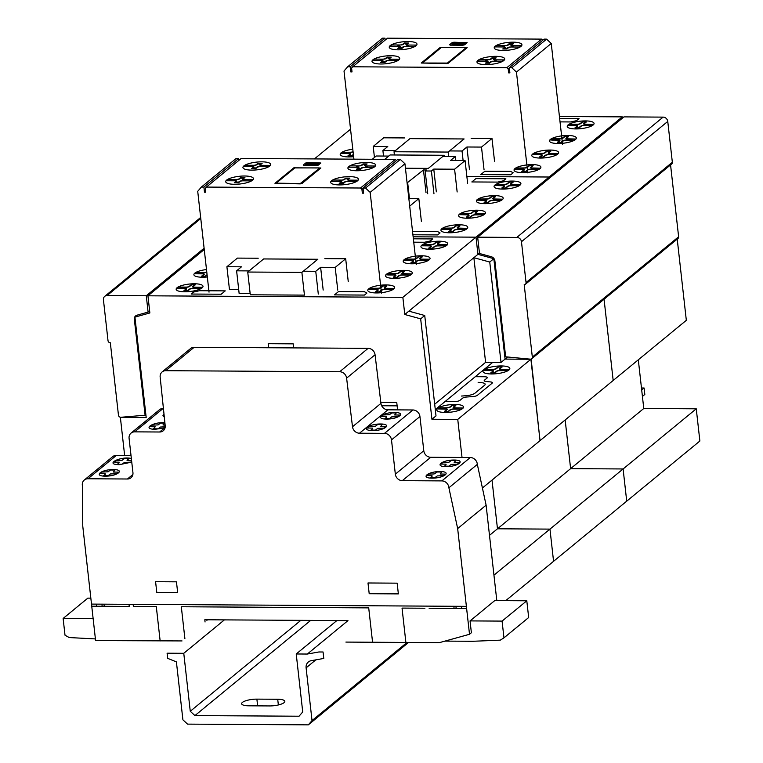 <?xml version="1.0" encoding="UTF-8"?>
<svg xmlns="http://www.w3.org/2000/svg" width="763" height="763" viewBox="0 0 763 763"><rect width="100%" height="100%" fill="white"/><g stroke="black" fill="none" stroke-linecap="round" stroke-linejoin="round"><path stroke-width="1.14" d="M269.587 705.937L248.757 705.813A11.245 3.119 173.6 0 1 241.652 703.724A11.245 3.119 173.6 0 1 256.883 699.127L277.713 699.251A11.245 3.119 173.6 0 1 284.818 701.34A11.245 3.119 173.6 0 1 269.587 705.937M312.029 720.587L308.338 724.85L187.545 724.125L182.901 719.805L176.406 661.883L167.679 658.355L167.097 653.204L183.769 653.3L190.264 711.269L194.908 715.589L299.048 716.219L302.73 711.946L296.225 653.977L307.327 654.044L318.896 651.974L323.064 651.993L323.779 658.44L311.161 660.701A7.649 6.753 -129.4 0 0 308.338 661.998A7.649 6.753 -129.4 0 0 306.106 667.854L312.029 720.587L407.041 642.456M642.417 396.426L644.821 394.452L644.096 388.005L641.473 387.995M641.693 389.988L644.096 388.005M307.327 654.044L347.966 620.634L204.808 619.766L205.056 621.988M296.225 653.977L336.864 620.567M194.908 715.589L310.665 620.405M190.264 711.269L300.832 620.348M183.769 653.3L224.398 619.88M308.338 724.85L408.529 642.465M477.667 237.179L623.962 116.882L663.114 117.12A4.492 3.977 50.6 0 1 667.759 121.431L672.346 162.271A2.203 1.946 50.6 0 1 671.707 163.969L525.402 284.265A2.203 1.946 -129.4 0 0 526.05 282.568L521.463 241.728A4.492 3.977 -129.4 0 0 516.818 237.417L477.667 237.179L479.498 253.497L491.343 256.74A4.492 3.968 50.6 0 1 494.891 260.898L505.65 356.807L530.342 359.154A2.203 1.946 -129.4 0 0 532.326 357.074L524.2 284.666A2.203 1.946 -129.4 0 0 525.402 284.265M670.563 164.903L678.622 236.778A2.203 1.946 50.6 0 1 677.983 238.466L531.687 358.763M146.277 295.767L148.098 312.086L136.968 315.195A4.492 3.968 -129.4 0 0 135.652 315.872A4.492 3.968 -129.4 0 0 134.345 319.315L145.104 415.225L120.907 417.275A2.203 1.946 50.6 0 1 118.456 415.167L110.33 342.759A2.203 1.946 50.6 0 1 108.012 340.641L103.434 299.802A4.492 3.977 50.6 0 1 104.741 296.349A4.492 3.977 50.6 0 1 107.116 295.529L146.277 295.767L204.102 248.213M145.104 415.225L145.867 414.595M148.098 312.086L149.624 310.837M95.413 638.927L69.195 637.553L65.008 635.197L63.129 618.45L87.84 598.135L90.835 598.154M63.129 618.45L93.134 618.631M206.926 620.453L206.849 619.775M182.023 640.93L95.594 640.577L82.738 525.926L82.366 485.564A6.838 6.037 50.6 0 1 84.312 480.013A6.838 6.037 50.6 0 1 87.974 478.763L127.431 479.002A6.705 5.932 -129.4 0 0 130.988 477.781A6.705 5.932 -129.4 0 0 132.943 472.659L129.081 438.286A6.8 6.009 50.6 0 1 131.064 433.098A6.8 6.009 50.6 0 1 134.669 431.858L159.648 432.001A6.733 5.951 -129.4 0 0 163.225 430.78A6.733 5.951 -129.4 0 0 165.199 425.678L160.154 377.027A6.781 5.99 50.6 0 1 162.137 371.924A6.781 5.99 50.6 0 1 165.724 370.694L339.678 371.743A6.724 5.942 50.6 0 1 346.612 378.152L352.496 426.755A6.781 5.99 -129.4 0 0 359.478 433.212L384.495 433.365A6.8 6.009 50.6 0 1 391.495 439.908L395.339 474.157A6.753 5.97 -129.4 0 0 402.311 480.661L441.863 480.9A6.8 6.009 50.6 0 1 448.892 487.767L457.657 528.559L469.512 634.282L471.381 632.746L470.056 620.91L494.767 600.586L526.794 600.786L528.673 617.525L503.961 637.849L500.309 640.147L472.802 641.282L444.877 641.111M469.512 634.282L439.374 642.646L345.906 642.084M496.808 600.605L486.107 505.163L477.333 464.371A6.8 6.009 -129.4 0 0 470.304 457.514L430.752 457.275A6.753 5.97 50.6 0 1 423.789 450.761L419.946 416.522A6.8 6.009 -129.4 0 0 412.945 409.969L387.928 409.817A6.781 5.99 50.6 0 1 380.937 403.369L375.062 354.757A6.724 5.942 -129.4 0 0 368.128 348.348L194.164 347.299A6.781 5.99 -129.4 0 0 190.588 348.538L162.137 371.924M457.657 528.559L486.107 505.163M448.892 487.767L477.333 464.371M163.416 408.463L163.12 408.463A6.8 6.009 -129.4 0 0 159.515 409.702L131.064 433.098M131.007 455.463L116.424 455.377A6.838 6.037 -129.4 0 0 112.752 456.617L84.312 480.013M470.056 620.91L502.083 621.101L526.794 600.786M502.083 621.101L503.961 637.849M395.301 159.41L241.184 158.475L206.401 187.078L360.517 188.013L395.301 159.41L396.483 160.507M209.033 292.153L197.722 191.322L201.403 187.049L203.902 187.069L204.484 192.219L205.724 192.228L205.295 188.366L206.401 187.078M204.484 192.219L205.619 191.284M238.905 160.354L238.695 158.466L236.187 158.446L201.403 187.049M203.902 187.069L238.695 158.466M416.255 264.589L404.943 163.759L400.308 159.438L397.8 159.419L363.016 188.032L365.515 188.041L400.308 159.438M365.515 188.041L370.16 192.362L404.943 163.759M370.16 192.362L381.471 293.192M360.517 188.013L361.92 189.31L362.349 193.173L363.598 193.182L363.016 188.032M362.349 193.173L363.484 192.238M361.92 189.31L363.054 188.375M258.218 258.228L237.388 258.104L226.907 266.726L241.48 266.812L236.606 270.827L249.1 270.903L263.645 258.934L317.799 259.267L303.254 271.227L315.748 271.304L320.622 267.288L335.205 267.384L345.687 258.762L324.857 258.638M318.295 294.06L315.748 271.304M323.178 290.054L320.622 267.288M337.751 290.14L335.205 267.384M348.243 281.518L345.687 258.762M238.705 289.539L229.453 289.482L226.907 266.726M250.159 293.65L239.153 293.583L236.606 270.827M263.645 258.953L317.818 259.267L301.881 272.362L247.737 272.038L263.664 258.934M301.881 272.362L304.437 295.119L250.293 294.795L247.737 272.038M124.636 455.425L120.373 417.371L146.191 417.523L134.927 317.122L149.863 312.954L147.936 295.806L402.854 297.322L404.781 314.499L420.671 318.848L431.934 419.249L457.752 419.402L462.025 457.466M137.435 315.062L134.927 317.122M431.934 419.249L435.997 415.911L424.733 315.5L408.844 311.151L473.861 257.684L489.751 262.033L501.014 362.444L485.602 362.349L473.861 257.684M434.681 404.218L485.602 362.349M507.633 356.998L505.077 359.096L493.823 258.695L505.077 359.096L530.905 359.259L505.077 359.096L501.014 362.444M493.966 258.571L489.751 262.033M424.733 315.5L420.671 318.848M479.45 253.097L477.934 254.346L493.823 258.695L477.934 254.346L404.781 314.499M531.134 359.068L540.032 440.623L482.416 487.996M505.726 600.653L699.871 441.014L696.257 408.815L643.772 408.491L570.619 468.644L565.164 419.955L570.619 468.644L623.104 468.959L626.719 501.167L623.104 468.959L570.619 468.644L497.476 528.797L492.011 480.108L497.476 528.797L549.961 529.112L553.566 561.32L549.961 529.112L497.476 528.797L489.493 535.359M696.257 408.815L493.957 575.159M204.246 249.501L147.936 295.806M622.446 118.131L622.303 116.873L549.15 177.016L466.87 176.53L549.15 177.016L549.293 178.284L549.15 177.016L476.007 237.169L413.136 236.797L476.007 237.169L477.934 254.346L476.007 237.169L402.854 297.322M677.22 239.096L686.328 320.326L613.175 380.47L604.067 299.239L613.175 380.47L540.032 440.623L530.905 359.259L457.752 419.402M409.702 206.124L418.83 198.609L408.854 198.552M421.386 221.365L418.83 198.609M372.268 159.267L376.235 156.005L388.729 156.081L384.762 159.343L390.112 154.946L444.266 155.27L428.339 168.375L405.449 168.232L428.339 168.375L442.883 156.405L455.377 156.482L450.504 160.497L465.077 160.583L454.595 169.205L433.766 169.081L431.41 171.017L425.163 170.979L426.383 169.977L423.465 169.958L407.099 182.92M455.826 160.526L455.377 156.482M467.633 183.339L465.077 160.583M457.151 191.961L454.595 169.205M436.322 191.837L433.766 169.081M433.966 193.773L431.41 171.017M427.719 193.735L425.163 170.979M426.021 192.715L423.465 169.958M409.454 198.552L407.7 182.92M444.39 156.415L444.266 155.27M404.514 137.931L383.684 137.807L373.202 146.429L387.776 146.515L382.902 150.53L395.396 150.597L409.941 138.637L464.095 138.961L449.55 150.931L462.044 151.007L466.918 146.992L481.501 147.078L491.982 138.465L471.152 138.332M463.112 160.573L462.044 151.007M469.474 169.748L466.918 146.992M484.057 169.844L481.501 147.078M494.538 161.222L491.982 138.465M374.442 157.483L373.202 146.429M383.522 156.053L382.902 150.53M448.186 152.066L394.032 151.742L409.96 138.637L464.114 138.961L448.186 152.066L448.673 156.444M394.395 154.975L394.032 151.742M643.772 408.491L638.307 359.812M350.541 129.205L314.404 158.923M622.303 116.873L559.441 116.501M541.606 39.113L387.48 38.179L352.697 66.782L506.813 67.716L541.606 39.113L542.779 40.21M353.908 159.162L344.018 71.026L347.699 66.753L350.198 66.772L350.78 71.922L352.02 71.932L351.59 68.069L352.697 66.782M350.78 71.922L351.915 70.988M385.201 40.057L384.991 38.169L382.482 38.15L347.699 66.753M350.198 66.772L384.991 38.169M562.55 144.293L551.248 43.462L546.604 39.142L544.095 39.123L509.312 67.726L511.811 67.745L546.604 39.142M511.811 67.745L516.456 72.065L551.248 43.462M516.456 72.065L527.767 172.896M506.813 67.716L508.215 69.013L508.644 72.876L509.894 72.886L509.312 67.726M508.644 72.876L509.789 71.941M508.215 69.013L509.35 68.079M165.151 425.239L162.996 424.924L164.932 423.15L160.497 423.122L158.113 424.896L151.961 425.163L150.101 426.689L155.185 426.803L153.582 428.806L158.017 428.835L160.402 427.051L165.218 426.784M372.525 428.777L370.904 430.113L375.339 430.141L377.723 428.367L383.884 428.1L385.744 426.574L380.651 426.46L382.253 424.457L377.819 424.428L375.434 426.212L369.282 426.469L367.413 428.005L372.506 428.119L372.525 428.777M386.526 417.275L384.895 418.61L389.33 418.639L391.715 416.856L397.876 416.598L399.736 415.062L394.652 414.948L396.245 412.955L391.81 412.926L389.426 414.7L383.274 414.967L381.414 416.493L386.498 416.608L386.526 417.275M386.555 419.078C398.648 419.183 406.755 412.516 394.585 412.478C382.501 412.373 374.385 419.04 386.555 419.078M372.563 430.59C384.657 430.694 392.764 424.028 380.594 423.99C368.5 423.885 360.394 430.551 372.563 430.59M164.007 414.175L162.891 415.787L164.303 417.075M164.894 422.74C152.915 421.72 141.708 429.321 155.242 429.273L165.056 427.833M105.237 474.367L103.615 475.702L108.05 475.721L110.435 473.947L116.596 473.68L118.456 472.154L113.363 472.039L114.965 470.037L110.53 470.008L108.146 471.792L101.994 472.049L100.125 473.585L105.218 473.699L105.237 474.367M131.589 460.642L127.02 460.308L128.957 458.534L124.531 458.506L122.137 460.28L115.986 460.547L114.126 462.073L119.209 462.197L117.616 464.19L122.042 464.219L124.436 462.445L130.587 462.178L131.665 461.291M432.049 476.341L430.427 477.667L434.862 477.695L437.247 475.921L443.398 475.654L445.268 474.128L440.175 474.014L441.777 472.011L437.342 471.982L434.09 473.976L428.796 474.023L426.937 475.559L432.03 475.673L432.049 476.341M446.04 464.829L444.419 466.164L448.854 466.193L451.238 464.409L457.399 464.152L459.259 462.616L454.166 462.502L455.769 460.509L451.334 460.48L448.949 462.254L442.798 462.521L440.928 464.047L446.021 464.162L446.04 464.829M446.078 466.632C458.172 466.737 466.279 460.07 454.109 460.032C442.015 459.927 433.909 466.594 446.078 466.632M432.087 478.143C444.171 478.248 452.278 471.582 440.108 471.544C428.024 471.439 419.917 478.105 432.087 478.143M131.35 458.487C120.764 455.854 103.711 464.572 119.276 464.657L131.761 462.13M105.275 476.169C117.368 476.274 125.475 469.607 113.305 469.569C101.212 469.464 93.105 476.131 105.275 476.169M454.09 608.397L453.851 606.28M455.921 606.289L456.16 608.416M461.815 608.445L461.481 606.327M398.362 593.891L397.161 583.161L367.995 582.98L369.197 593.719L398.362 593.891M405.887 642.446L402.034 608.092L424.924 608.225M184.884 638.574L181.317 606.757L368.71 607.882L372.563 642.246M429.111 608.254L466.622 608.473M156.787 592.431L177.665 592.555L176.463 581.826L155.585 581.702L156.787 592.431M133.153 604.344L133.391 606.471L156.301 606.604L160.154 640.958M91.741 606.213L129.252 606.442L129.014 604.315M96.367 604.124L96.558 606.242M91.503 604.096L466.346 606.356M102.166 606.28L101.927 604.153M103.997 604.162L104.235 606.289M257.989 163.292L262.157 163.32L260.488 164.684A2.279 0.629 -6.4 0 0 261.633 165.333L260.002 166.668A2.279 0.629 -6.4 0 0 257.322 167.297L255.653 168.661L251.485 168.642L253.154 167.269A2.279 0.629 -6.4 0 0 252.019 166.62L253.64 165.285A2.279 0.629 -6.4 0 0 256.32 164.665L257.989 163.292L257.055 164.665A2.26 0.629 -6.4 0 1 254.27 165.294L245.352 165.237L243.731 166.572L252.639 166.63A2.26 0.629 -6.4 0 1 253.879 167.278L253.087 167.927L255.796 167.946L256.587 167.288A2.26 0.629 -6.4 0 1 259.382 166.668L268.29 166.725L269.921 165.38L261.003 165.333A2.26 0.629 -6.4 0 1 259.763 164.684L260.555 164.026L257.846 164.016M262.157 163.32L260.555 164.026M251.485 168.642L253.087 167.927M251.008 166.62L252.639 165.275M262.634 165.342L261.013 166.677M255.653 168.661L255.796 167.946M240.755 177.464L244.923 177.483L243.263 178.857A2.279 0.629 -6.4 0 0 244.398 179.505L242.777 180.841A2.279 0.629 -6.4 0 0 240.087 181.46L238.428 182.834L234.26 182.805L235.92 181.441A2.279 0.629 -6.4 0 0 234.785 180.793L236.406 179.458A2.279 0.629 -6.4 0 0 239.096 178.828L240.755 177.464L239.82 178.838A2.26 0.629 -6.4 0 1 237.035 179.458L228.118 179.4L226.497 180.745L235.414 180.793A2.26 0.629 -6.4 0 1 236.654 181.441L235.853 182.099L238.561 182.109L239.363 181.46A2.26 0.629 -6.4 0 1 242.148 180.831L251.065 180.888L252.687 179.553L243.778 179.496A2.26 0.629 -6.4 0 1 242.529 178.847L243.33 178.199L240.622 178.18M244.923 177.483L243.33 178.199M234.26 182.805L235.853 182.099M233.783 180.783L235.405 179.448M245.4 179.505L243.778 180.841M238.428 182.834L238.561 182.109M345.725 178.094L349.893 178.122L348.224 179.486A2.279 0.629 -6.4 0 0 349.368 180.135L347.737 181.47A2.279 0.629 -6.4 0 0 345.057 182.099L343.388 183.463L339.22 183.444L340.889 182.071A2.279 0.629 -6.4 0 0 339.754 181.422L341.376 180.087A2.279 0.629 -6.4 0 0 344.056 179.467L345.725 178.094L344.79 179.467A2.26 0.629 -6.4 0 1 342.005 180.087L333.088 180.039L331.466 181.375L340.374 181.432A2.26 0.629 -6.4 0 1 341.614 182.08L340.823 182.729L343.531 182.748L344.323 182.09M349.893 178.122L347.499 179.486A2.26 0.629 -6.4 0 0 348.739 180.135L357.656 180.182L356.025 181.527L347.117 181.47A2.26 0.629 -6.4 0 0 344.332 182.09M348.29 178.828L345.582 178.819M339.22 183.444L340.823 182.729M338.743 181.422L340.374 180.078M350.37 180.144L348.748 181.48M343.388 183.463L343.531 182.748M362.959 163.931L367.127 163.95L365.458 165.323A2.279 0.629 -6.4 0 0 366.593 165.972L364.972 167.307A2.279 0.629 -6.4 0 0 362.291 167.927L360.622 169.3L356.455 169.272L358.124 167.908A2.279 0.629 -6.4 0 0 356.979 167.259L358.61 165.924A2.279 0.629 -6.4 0 0 361.29 165.294L362.959 163.931L362.024 165.304A2.26 0.629 -6.4 0 1 359.23 165.924L350.322 165.867L348.691 167.202L357.609 167.259A2.26 0.629 -6.4 0 1 358.848 167.908L358.057 168.566L360.765 168.575L361.557 167.927A2.26 0.629 -6.4 0 1 364.342 167.297L373.26 167.355L374.881 166.019L365.973 165.962A2.26 0.629 -6.4 0 1 364.733 165.313L365.525 164.665L362.816 164.646M319.163 167.908L319.621 168.165L300.269 183.54L276.216 183.158L294.804 167.917L319.153 167.908M300.298 183.883L274.957 183.32L293.822 167.822L320.889 167.984L302.034 183.482L300.298 183.883M306.526 163.587L318.591 163.654L317.246 163.044L309.33 162.996L306.526 163.587M305.553 164.388L317.608 164.465L306.888 164.999L305.553 164.388M305.62 164.322L306.43 163.654M307.613 162.519L320.87 162.996L318.266 165.142L316.531 165.533L304.036 165.457L303.264 165.046L305.868 162.91L307.613 162.519M318.514 163.73L317.704 164.398M367.127 163.95L365.525 164.665M356.455 169.272L358.057 168.566M355.978 167.25L357.599 165.914M367.604 165.972L365.973 167.307M360.622 169.3L360.765 168.575M356.75 170.759A13.944 3.863 -6.4 0 0 375.491 164.608A13.944 3.863 -6.4 0 0 353.126 164.474A13.944 3.863 -6.4 0 0 356.75 170.759M339.516 184.923A13.944 3.863 -6.4 0 0 358.257 178.78A13.944 3.863 -6.4 0 0 335.892 178.637A13.944 3.863 -6.4 0 0 339.516 184.923M251.78 170.12A13.944 3.863 -6.4 0 0 270.522 163.978A13.944 3.863 -6.4 0 0 248.156 163.835A13.944 3.863 -6.4 0 0 251.78 170.12M234.556 184.293A13.944 3.863 -6.4 0 0 253.297 178.141A13.944 3.863 -6.4 0 0 230.931 178.008A13.944 3.863 -6.4 0 0 234.556 184.293M293.641 347.899L293.192 343.855L268.195 343.703L268.652 347.747M397.58 409.874L396.741 402.406L380.813 402.311M397.132 405.849L381.672 405.754M492.688 362.387L435.291 409.588M461.396 396.054L465.621 395.749A8.994 2.499 -6.4 0 0 474.929 393.203L484.572 385.277A8.994 2.499 -6.4 0 0 481.539 382.664L478.115 382.311M507.748 370.57L499.784 370.646A2.241 0.62 -6.4 0 0 496.885 371.304L494.939 372.907L490.771 372.878L492.726 371.276A2.241 0.62 -6.4 0 0 491.458 370.599L483.971 370.522L490.771 370.465L492.087 369.387L485.115 369.34L493.079 369.263A2.241 0.62 -6.4 0 0 495.979 368.605L497.924 367.003L502.092 367.022L500.137 368.634A2.241 0.62 -6.4 0 0 501.405 369.311L509.055 369.483L502.083 369.445L500.776 370.522L507.748 370.57L509.055 369.483M500.833 370.475L499.994 370.475A2.842 0.792 -6.4 0 0 496.341 371.304L494.395 372.907M501.539 367.022L499.593 368.624A2.842 0.792 -6.4 0 0 501.196 369.483L502.035 369.492M491.324 372.888L493.27 371.285A2.842 0.792 -6.4 0 0 491.668 370.417L490.828 370.417M492.03 369.435L492.869 369.435A2.842 0.792 -6.4 0 0 496.522 368.605L498.468 367.003M491.553 373.965A13.496 3.739 -6.4 0 0 509.694 368.014A13.496 3.739 -6.4 0 0 488.043 367.88A13.496 3.739 -6.4 0 0 491.553 373.965M485.115 369.34L483.809 370.417M438.849 407.843L437.533 408.92L444.505 408.958L445.821 407.881L438.849 407.843L446.813 407.757A2.241 0.62 -6.4 0 0 449.703 407.099L451.658 405.496L455.826 405.525L453.871 407.127A2.241 0.62 -6.4 0 0 455.139 407.814L462.788 407.986L455.816 407.947L454.5 409.025L461.071 409.159L453.518 409.149A2.241 0.62 -6.4 0 0 450.618 409.807M454.557 408.978L453.727 408.968A2.842 0.792 -6.4 0 0 450.075 409.798L448.119 411.4M455.273 405.525L453.327 407.127A2.842 0.792 -6.4 0 0 454.929 407.986L455.759 407.995M450.618 409.798L448.673 411.41L444.505 411.381L446.45 409.779A2.241 0.62 -6.4 0 0 445.182 409.092L437.533 408.92M445.048 411.381L447.004 409.779A2.842 0.792 -6.4 0 0 445.401 408.92L444.562 408.92M445.764 407.928L446.593 407.938A2.842 0.792 -6.4 0 0 450.256 407.108L452.201 405.506M445.287 412.459A13.496 3.739 -6.4 0 0 463.418 406.517A13.496 3.739 -6.4 0 0 441.777 406.383A13.496 3.739 -6.4 0 0 445.287 412.459M461.472 409.063L462.788 407.986M445.058 401.557L454.223 401.615A4.502 1.249 -6.4 0 0 460.013 400.298L462.502 398.248A4.502 1.249 -6.4 0 1 467.166 396.979L472.764 396.569A4.483 1.24 -6.4 0 0 477.419 395.301L492.078 383.245A4.483 1.24 -6.4 0 0 490.561 381.939L486.021 381.471A4.502 1.249 -6.4 0 1 484.505 380.155L486.994 378.114A4.502 1.249 -6.4 0 0 484.457 376.75L475.292 376.693M366.908 293.068L364.476 295.071L334.48 294.89L338.543 291.552L364.371 291.704L366.908 293.068M199.429 290.722L225.247 290.875L221.184 294.222L191.198 294.041L193.63 292.038L199.429 290.722M413.365 238.819L432.745 238.933L430.303 240.936L424.514 242.252L413.746 242.186M203.597 274.537A2.241 0.62 -6.4 0 0 202.329 273.86L194.851 273.783L201.651 273.726L202.968 272.649L195.996 272.601L203.959 272.525A2.241 0.62 -6.4 0 0 206.763 271.933M202.195 276.149L204.15 274.546A2.842 0.792 -6.4 0 0 202.548 273.688L201.709 273.679M202.91 272.696L203.75 272.696A2.842 0.792 -6.4 0 0 206.792 272.2M206.496 269.549A13.496 3.739 -6.4 0 0 194.06 274.003A13.496 3.739 -6.4 0 0 202.433 277.227A13.496 3.739 -6.4 0 0 207.326 276.979M207.116 275.1L205.819 276.168L201.651 276.149L203.607 274.537M205.266 276.168L207.069 274.68M195.996 272.601L194.679 273.688M200.907 288.395L192.944 288.481A2.241 0.62 -6.4 0 0 190.054 289.139L188.099 290.741L183.931 290.713L185.886 289.11A2.241 0.62 -6.4 0 0 184.617 288.433L176.968 288.252L183.94 288.3L185.247 287.212L178.685 287.079L186.239 287.088A2.241 0.62 -6.4 0 0 189.138 286.44L191.084 284.837L195.252 284.857L193.306 286.459A2.241 0.62 -6.4 0 0 194.565 287.146L202.214 287.317L195.242 287.279L193.936 288.357L200.907 288.395L202.214 287.317M193.993 288.309L193.153 288.3A2.842 0.792 -6.4 0 0 189.501 289.129L187.555 290.732M194.708 284.857L192.753 286.459A2.842 0.792 -6.4 0 0 194.355 287.317L195.194 287.327M184.484 290.722L186.43 289.11A2.842 0.792 -6.4 0 0 184.827 288.252L183.997 288.252M185.19 287.26L186.029 287.269A2.842 0.792 -6.4 0 0 189.682 286.44L191.637 284.837M184.713 291.8A13.496 3.739 -6.4 0 0 202.853 285.848A13.496 3.739 -6.4 0 0 181.213 285.715A13.496 3.739 -6.4 0 0 184.713 291.8M178.275 287.174L176.968 288.252M392.506 289.539L384.542 289.616A2.241 0.62 -6.4 0 0 381.653 290.274L379.697 291.876L375.539 291.857L377.485 290.245A2.241 0.62 -6.4 0 0 376.216 289.568L368.739 289.492L375.539 289.435L376.855 288.357L369.883 288.319L377.847 288.233A2.241 0.62 -6.4 0 0 380.737 287.575L382.683 285.972L386.851 286.001L384.905 287.603A2.241 0.62 -6.4 0 0 386.173 288.28L393.822 288.452L386.851 288.414L385.534 289.492L392.506 289.539L393.822 288.452M385.592 289.444L384.762 289.444A2.842 0.792 -6.4 0 0 381.099 290.274L379.154 291.876M386.307 285.991L384.352 287.594A2.842 0.792 -6.4 0 0 385.954 288.462L386.793 288.462M376.083 291.857L378.038 290.255A2.842 0.792 -6.4 0 0 376.436 289.396L375.596 289.387M376.798 288.404L377.628 288.404A2.842 0.792 -6.4 0 0 381.29 287.575L383.236 285.972M376.321 292.935A13.496 3.739 -6.4 0 0 394.452 286.983A13.496 3.739 -6.4 0 0 372.811 286.859A13.496 3.739 -6.4 0 0 376.321 292.935M369.883 288.319L368.567 289.396M389.33 273.621L395.558 273.659A2.241 0.62 -6.4 0 0 398.458 273.001L400.403 271.399L404.571 271.428L402.626 273.03A2.241 0.62 -6.4 0 0 403.894 273.707L411.543 273.888L404.562 273.841L403.255 274.928L409.817 275.061L402.263 275.052A2.241 0.62 -6.4 0 0 399.373 275.701L397.418 277.312L393.25 277.284L395.205 275.681A2.241 0.62 -6.4 0 0 393.937 274.995L387.709 274.957M403.312 274.88L402.483 274.871A2.842 0.792 -6.4 0 0 398.82 275.701L396.874 277.303M404.028 271.428L402.072 273.03A2.842 0.792 -6.4 0 0 403.675 273.888L404.514 273.888M393.803 277.284L395.749 275.681A2.842 0.792 -6.4 0 0 394.147 274.823L393.317 274.814M394.509 273.831L395.348 273.841A2.842 0.792 -6.4 0 0 399.001 273.011L400.956 271.409M394.032 278.361A13.496 3.739 -6.4 0 0 412.173 272.41A13.496 3.739 -6.4 0 0 390.532 272.286A13.496 3.739 -6.4 0 0 394.032 278.361M386.288 274.823L393.26 274.861L394.566 273.783L387.594 273.745M410.227 274.966L411.543 273.888M445.668 245.829L437.704 245.905A2.241 0.62 -6.4 0 0 434.805 246.563L432.859 248.166L428.692 248.147L430.637 246.544A2.241 0.62 -6.4 0 0 429.369 245.858L421.891 245.781L428.692 245.724L430.008 244.646L423.036 244.608L431 244.522A2.241 0.62 -6.4 0 0 433.889 243.864L435.845 242.262L440.013 242.291L438.057 243.893A2.241 0.62 -6.4 0 0 439.326 244.57L446.975 244.751L440.003 244.704L438.687 245.781L445.668 245.829L446.975 244.751M438.754 245.743L437.914 245.734A2.842 0.792 -6.4 0 0 434.261 246.563L432.306 248.166M439.459 242.281L437.514 243.893A2.842 0.792 -6.4 0 0 439.116 244.751L439.946 244.751M429.235 248.147L431.19 246.544A2.842 0.792 -6.4 0 0 429.588 245.686L428.749 245.676M429.95 244.694L430.78 244.694A2.842 0.792 -6.4 0 0 434.443 243.874L436.388 242.262M429.474 249.224A13.496 3.739 -6.4 0 0 447.614 243.273A13.496 3.739 -6.4 0 0 425.964 243.149A13.496 3.739 -6.4 0 0 429.474 249.224M423.036 244.608L421.72 245.686M407.051 259.058L413.279 259.096A2.241 0.62 -6.4 0 0 416.169 258.438L418.124 256.835L422.292 256.854L420.337 258.457A2.241 0.62 -6.4 0 0 421.605 259.143L429.083 259.22L422.282 259.277L420.976 260.355L427.948 260.393L419.984 260.479A2.241 0.62 -6.4 0 0 417.084 261.137L415.139 262.739L410.971 262.71L412.926 261.108A2.241 0.62 -6.4 0 0 411.658 260.431L405.42 260.393M421.033 260.307L420.194 260.307A2.842 0.792 -6.4 0 0 416.541 261.137L414.586 262.739M421.739 256.854L419.793 258.457A2.842 0.792 -6.4 0 0 421.395 259.315L422.225 259.325M411.515 262.72L413.47 261.118A2.842 0.792 -6.4 0 0 411.867 260.25L411.028 260.25M412.23 259.267L413.069 259.267A2.842 0.792 -6.4 0 0 416.722 258.438L418.668 256.835M411.753 263.798A13.496 3.739 -6.4 0 0 429.893 257.846A13.496 3.739 -6.4 0 0 408.243 257.713A13.496 3.739 -6.4 0 0 411.753 263.798M404.009 260.259L410.971 260.297L412.287 259.22L405.315 259.172M427.948 260.393L429.254 259.315M412.535 231.408L437.523 231.551L440.06 232.915L437.619 234.918L412.917 234.775M505.888 178.78L503.456 180.783L497.667 182.099L471.839 181.947L475.902 178.609L505.888 178.78M465.659 229.386L457.695 229.472A2.241 0.62 -6.4 0 0 454.805 230.121L452.85 231.733L448.682 231.704L450.637 230.102A2.241 0.62 -6.4 0 0 449.369 229.415L441.891 229.339L448.692 229.281L449.998 228.204L443.026 228.166L450.99 228.08A2.241 0.62 -6.4 0 0 453.89 227.422L455.835 225.819L460.003 225.848L458.058 227.45A2.241 0.62 -6.4 0 0 459.316 228.127L466.966 228.309L459.994 228.261L458.687 229.348L465.659 229.386L466.966 228.309M458.744 229.301L457.905 229.291A2.842 0.792 -6.4 0 0 454.252 230.121L452.306 231.723M459.46 225.848L457.504 227.45A2.842 0.792 -6.4 0 0 459.107 228.309L459.946 228.309M449.235 231.704L451.181 230.102A2.842 0.792 -6.4 0 0 449.579 229.243L448.749 229.243M449.941 228.251L450.78 228.261A2.842 0.792 -6.4 0 0 454.433 227.431L456.388 225.829M449.464 232.782A13.496 3.739 -6.4 0 0 467.605 226.83A13.496 3.739 -6.4 0 0 445.964 226.706A13.496 3.739 -6.4 0 0 449.464 232.782M443.026 228.166L441.72 229.243M483.38 214.813L475.416 214.899A2.241 0.62 -6.4 0 0 472.516 215.557L470.571 217.159L466.403 217.131L468.348 215.528A2.241 0.62 -6.4 0 0 467.08 214.851L459.431 214.67L466.403 214.718L467.719 213.64L461.148 213.497L468.711 213.516A2.241 0.62 -6.4 0 0 471.601 212.858L473.556 211.256L477.724 211.275L475.769 212.877A2.241 0.62 -6.4 0 0 477.037 213.564L484.686 213.735L477.714 213.697L476.398 214.775L483.38 214.813L484.686 213.735M476.465 214.727L475.626 214.727A2.842 0.792 -6.4 0 0 471.973 215.547L470.018 217.159M477.171 211.275L475.225 212.877A2.842 0.792 -6.4 0 0 476.827 213.735L477.657 213.745M466.946 217.14L468.902 215.528A2.842 0.792 -6.4 0 0 467.299 214.67L466.46 214.67M467.662 213.688L468.501 213.688A2.842 0.792 -6.4 0 0 472.154 212.858L474.1 211.256M467.185 218.218A13.496 3.739 -6.4 0 0 485.325 212.267A13.496 3.739 -6.4 0 0 463.675 212.133A13.496 3.739 -6.4 0 0 467.185 218.218M460.747 213.592L459.431 214.67M518.811 185.676L510.848 185.762A2.241 0.62 -6.4 0 0 507.958 186.42L506.003 188.022L501.835 187.994L503.79 186.391A2.241 0.62 -6.4 0 0 502.521 185.714L494.872 185.533L501.844 185.581L503.151 184.493L496.589 184.36L504.143 184.369A2.241 0.62 -6.4 0 0 507.042 183.721L508.988 182.119L513.156 182.138L511.21 183.74A2.241 0.62 -6.4 0 0 512.478 184.427L520.128 184.598L513.156 184.56L511.839 185.638L518.811 185.676L520.128 184.598M511.897 185.59L511.067 185.581A2.842 0.792 -6.4 0 0 507.405 186.41L505.459 188.013M512.612 182.138L510.657 183.74A2.842 0.792 -6.4 0 0 512.259 184.598L513.098 184.608M502.388 188.003L504.333 186.391A2.842 0.792 -6.4 0 0 502.731 185.533L501.901 185.533M503.094 184.541L503.933 184.551A2.842 0.792 -6.4 0 0 507.586 183.721L509.541 182.119M502.626 189.081A13.496 3.739 -6.4 0 0 520.757 183.13A13.496 3.739 -6.4 0 0 499.116 182.996A13.496 3.739 -6.4 0 0 502.626 189.081M496.188 184.455L494.872 185.533M501.091 200.249L493.127 200.326A2.241 0.62 -6.4 0 0 490.237 200.984L488.291 202.586L484.124 202.567L486.069 200.965A2.241 0.62 -6.4 0 0 484.801 200.278L477.323 200.202L484.124 200.144L485.44 199.067L478.468 199.029L486.432 198.943A2.241 0.62 -6.4 0 0 489.321 198.285L491.277 196.682L495.435 196.711L493.489 198.313A2.241 0.62 -6.4 0 0 494.758 198.99L502.407 199.172L495.435 199.124L494.119 200.202L501.091 200.249L502.407 199.172M494.176 200.164L493.346 200.154A2.842 0.792 -6.4 0 0 489.684 200.984L487.738 202.586M494.891 196.701L492.946 198.313A2.842 0.792 -6.4 0 0 494.538 199.172L495.378 199.172M484.667 202.567L486.622 200.965A2.842 0.792 -6.4 0 0 485.02 200.106L484.181 200.097M485.382 199.114L486.212 199.124A2.842 0.792 -6.4 0 0 489.875 198.294L491.82 196.692M484.906 203.645A13.496 3.739 -6.4 0 0 503.036 197.693A13.496 3.739 -6.4 0 0 481.396 197.569A13.496 3.739 -6.4 0 0 484.906 203.645M478.468 199.029L477.152 200.106M513.203 172.772L510.771 174.775L480.776 174.593L484.839 171.255L510.666 171.408L513.203 172.772M559.66 118.523L579.041 118.637L576.599 120.64L570.81 121.946L560.042 121.889M353.412 154.803L352.115 155.871L347.947 155.843L349.902 154.24A2.241 0.62 -6.4 0 0 348.634 153.563L341.147 153.487L347.947 153.43L349.263 152.352L342.291 152.304L350.255 152.228A2.241 0.62 -6.4 0 0 353.059 151.637M350.446 154.25A2.842 0.792 -6.4 0 0 348.844 153.382L348.004 153.382M349.206 152.4L350.045 152.4A2.842 0.792 -6.4 0 0 353.088 151.894M352.792 149.243A13.496 3.739 -6.4 0 0 340.355 153.706A13.496 3.739 -6.4 0 0 348.729 156.93A13.496 3.739 -6.4 0 0 353.622 156.682M351.571 155.871L353.364 154.384M350.446 154.24L348.5 155.852M342.291 152.304L340.985 153.382M538.802 169.233L530.848 169.319A2.241 0.62 -6.4 0 0 527.948 169.977L526.003 171.58L521.835 171.551L523.78 169.949A2.241 0.62 -6.4 0 0 522.512 169.272L515.035 169.195L521.835 169.138L523.151 168.06L516.179 168.013L524.143 167.936A2.241 0.62 -6.4 0 0 527.033 167.278L528.988 165.676L533.156 165.695L531.201 167.297A2.241 0.62 -6.4 0 0 532.469 167.984L540.118 168.156L533.146 168.118L531.83 169.195L538.802 169.233L540.118 168.156M531.887 169.148L531.058 169.148A2.842 0.792 -6.4 0 0 527.405 169.977L525.449 171.58M532.603 165.695L530.657 167.297A2.842 0.792 -6.4 0 0 532.259 168.156L533.089 168.165M522.378 171.561L524.334 169.958A2.842 0.792 -6.4 0 0 522.731 169.09L521.892 169.09M523.094 168.108L523.923 168.108A2.842 0.792 -6.4 0 0 527.586 167.278L529.532 165.676M522.617 172.638A13.496 3.739 -6.4 0 0 540.748 166.687A13.496 3.739 -6.4 0 0 519.107 166.553A13.496 3.739 -6.4 0 0 522.617 172.638M516.179 168.013L514.863 169.09M535.626 153.325L541.864 153.363A2.241 0.62 -6.4 0 0 544.753 152.705L546.699 151.103L550.867 151.131L548.921 152.734A2.241 0.62 -6.4 0 0 550.19 153.411L557.667 153.487L550.867 153.544L549.551 154.622L556.523 154.67L548.559 154.746A2.241 0.62 -6.4 0 0 545.669 155.404L543.714 157.006L539.546 156.987L541.501 155.385A2.241 0.62 -6.4 0 0 540.233 154.698L534.005 154.66M549.608 154.574L548.778 154.574A2.842 0.792 -6.4 0 0 545.116 155.404L543.17 157.006M550.323 151.122L548.368 152.724A2.842 0.792 -6.4 0 0 549.97 153.592L550.81 153.592M540.099 156.987L542.054 155.385A2.842 0.792 -6.4 0 0 540.442 154.527L539.613 154.517M540.814 153.535L541.644 153.535A2.842 0.792 -6.4 0 0 545.297 152.714L547.252 151.103M540.338 158.065A13.496 3.739 -6.4 0 0 558.468 152.114A13.496 3.739 -6.4 0 0 536.828 151.99A13.496 3.739 -6.4 0 0 540.338 158.065M532.584 154.527L539.555 154.565L540.872 153.487L533.9 153.449M556.523 154.67L557.839 153.592M591.964 125.533L584 125.609A2.241 0.62 -6.4 0 0 581.101 126.267L579.155 127.869L574.987 127.85L576.942 126.238A2.241 0.62 -6.4 0 0 575.664 125.561L568.187 125.485L574.987 125.428L576.303 124.35L569.332 124.302L577.295 124.226A2.241 0.62 -6.4 0 0 580.185 123.568L582.14 121.966L586.308 121.994L584.353 123.596A2.241 0.62 -6.4 0 0 585.622 124.274L593.271 124.445L586.299 124.407L584.983 125.485L591.964 125.533L593.271 124.445M585.049 125.437L584.21 125.437A2.842 0.792 -6.4 0 0 580.557 126.267L578.602 127.869M585.755 121.985L583.809 123.587A2.842 0.792 -6.4 0 0 585.412 124.445L586.242 124.455M575.531 127.85L577.486 126.248A2.842 0.792 -6.4 0 0 575.884 125.39L575.044 125.38M576.246 124.398L577.086 124.398A2.842 0.792 -6.4 0 0 580.738 123.568L582.684 121.966M575.769 128.928A13.496 3.739 -6.4 0 0 593.91 122.977A13.496 3.739 -6.4 0 0 572.26 122.853A13.496 3.739 -6.4 0 0 575.769 128.928M569.332 124.302L568.015 125.39M553.347 138.761L559.575 138.79A2.241 0.62 -6.4 0 0 562.474 138.141L564.42 136.539L568.588 136.558L566.642 138.16A2.241 0.62 -6.4 0 0 567.901 138.847L575.56 139.019L568.578 138.98L567.271 140.058L573.833 140.192L566.28 140.182A2.241 0.62 -6.4 0 0 563.39 140.84L561.434 142.443L557.267 142.414L559.222 140.812A2.241 0.62 -6.4 0 0 557.953 140.134L551.725 140.096M567.329 140.011L566.489 140.001A2.842 0.792 -6.4 0 0 562.836 140.831L560.891 142.433M568.044 136.558L566.089 138.16A2.842 0.792 -6.4 0 0 567.691 139.019L568.53 139.028M557.82 142.423L559.765 140.812A2.842 0.792 -6.4 0 0 558.163 139.953L557.333 139.953M558.526 138.961L559.365 138.971A2.842 0.792 -6.4 0 0 563.018 138.141L564.973 136.539M558.049 143.501A13.496 3.739 -6.4 0 0 576.189 137.55A13.496 3.739 -6.4 0 0 554.548 137.416A13.496 3.739 -6.4 0 0 558.049 143.501M550.304 139.953L557.276 140.001L558.583 138.914L551.611 138.876M574.243 140.096L575.56 139.019M404.285 42.995L408.453 43.024L406.784 44.388A2.279 0.629 -6.4 0 0 407.928 45.036L406.298 46.371A2.279 0.629 -6.4 0 0 403.617 47.001L401.948 48.365L397.781 48.346L399.45 46.972A2.279 0.629 -6.4 0 0 398.315 46.324L399.936 44.988A2.279 0.629 -6.4 0 0 402.616 44.368L404.285 42.995L403.35 44.368A2.26 0.629 -6.4 0 1 400.565 44.988L391.648 44.941L390.027 46.276L398.935 46.324A2.26 0.629 -6.4 0 1 400.174 46.972L399.383 47.63L402.091 47.649L402.883 46.991M408.453 43.024L406.059 44.388A2.26 0.629 -6.4 0 0 407.299 45.036L416.216 45.084L414.586 46.419L405.678 46.371A2.26 0.629 -6.4 0 0 402.893 46.991M406.851 43.729L404.142 43.72M397.781 48.346L399.383 47.63M397.304 46.314L398.935 44.979M408.93 45.046L407.308 46.381M401.948 48.365L402.091 47.649M387.06 57.158L391.219 57.187L389.559 58.56A2.279 0.629 -6.4 0 0 390.694 59.209L389.073 60.544A2.279 0.629 -6.4 0 0 386.383 61.164L384.724 62.537L380.556 62.509L382.215 61.145A2.279 0.629 -6.4 0 0 381.08 60.496L382.702 59.152A2.279 0.629 -6.4 0 0 385.391 58.532L387.06 57.158L386.116 58.541A2.26 0.629 -6.4 0 1 383.331 59.161L374.414 59.104L372.792 60.439L381.71 60.496A2.26 0.629 -6.4 0 1 382.95 61.145L382.149 61.793L384.867 61.813L385.658 61.164A2.26 0.629 -6.4 0 1 388.443 60.535L397.361 60.592L398.982 59.256L390.074 59.199A2.26 0.629 -6.4 0 1 388.825 58.551L389.626 57.902L386.917 57.883M391.219 57.187L389.626 57.902M380.556 62.509L382.149 61.793M380.079 60.487L381.7 59.152M391.705 59.209L390.074 60.544M384.724 62.537L384.867 61.813M492.021 57.797L496.188 57.826L494.519 59.19A2.279 0.629 -6.4 0 0 495.664 59.838L494.033 61.174A2.279 0.629 -6.4 0 0 491.353 61.803L489.684 63.167L485.516 63.148L487.185 61.774A2.279 0.629 -6.4 0 0 486.05 61.126L487.671 59.791A2.279 0.629 -6.4 0 0 490.361 59.171L492.021 57.797L491.086 59.171A2.26 0.629 -6.4 0 1 488.301 59.791L479.383 59.743L477.762 61.078L486.67 61.126A2.26 0.629 -6.4 0 1 487.919 61.774M496.188 57.826L493.795 59.19A2.26 0.629 -6.4 0 0 495.034 59.838L503.952 59.886L502.331 61.221L493.413 61.174A2.26 0.629 -6.4 0 0 490.628 61.793L489.684 63.167M487.91 61.774L487.118 62.432L489.827 62.452M494.586 58.532L491.877 58.522M485.516 63.148L487.118 62.432M485.039 61.116L486.67 59.781M496.665 59.848L495.044 61.183M509.255 43.625L513.423 43.653L511.754 45.027A2.279 0.629 -6.4 0 0 512.889 45.666L511.267 47.01A2.279 0.629 -6.4 0 0 508.587 47.63L506.918 49.004L502.75 48.975L504.419 47.602A2.279 0.629 -6.4 0 0 503.275 46.963L504.906 45.618A2.279 0.629 -6.4 0 0 507.586 44.998L509.255 43.625L508.32 44.998A2.26 0.629 -6.4 0 1 505.526 45.627L496.618 45.57L494.987 46.905L503.904 46.963A2.26 0.629 -6.4 0 1 505.144 47.611L504.353 48.26L507.061 48.279L507.853 47.63A2.26 0.629 -6.4 0 1 510.638 47.001L519.555 47.058L521.186 45.723L512.269 45.666A2.26 0.629 -6.4 0 1 511.029 45.017L511.82 44.368L509.112 44.349M465.459 47.602L441.128 47.611L422.54 63.014L447.385 63.071L465.916 47.869L465.478 47.611M446.593 63.577L421.262 63.024L440.117 47.516L467.185 47.678L448.329 63.186L446.593 63.577M452.821 43.291L464.886 43.357L463.542 42.747L455.625 42.699L452.821 43.291M451.849 44.092L463.904 44.159L461.1 44.75L453.184 44.702L451.849 44.092M451.915 44.025L452.726 43.357M453.909 42.213L467.166 42.699L464.562 44.836L462.826 45.236L450.332 45.16L449.569 44.75L452.163 42.614L453.909 42.213M464.81 43.424L463.999 44.092M513.423 43.653L511.82 44.368M502.75 48.975L504.353 48.26M502.273 46.953L503.895 45.618M513.9 45.675L512.269 47.01M506.918 49.004L507.061 48.279M503.046 50.453A13.944 3.863 -6.4 0 0 521.787 44.311A13.944 3.863 -6.4 0 0 499.422 44.178A13.944 3.863 -6.4 0 0 503.046 50.453M485.812 64.626A13.944 3.863 -6.4 0 0 504.553 58.474A13.944 3.863 -6.4 0 0 482.187 58.341A13.944 3.863 -6.4 0 0 485.812 64.626M398.076 49.824A13.944 3.863 -6.4 0 0 416.817 43.672A13.944 3.863 -6.4 0 0 394.452 43.539A13.944 3.863 -6.4 0 0 398.076 49.824M380.851 63.997A13.944 3.863 -6.4 0 0 399.593 57.845A13.944 3.863 -6.4 0 0 377.227 57.711A13.944 3.863 -6.4 0 0 380.851 63.997M277.713 699.251L278.352 704.955M256.883 699.127L257.636 705.861M306.106 667.854L315.825 659.861M521.463 241.728L667.759 121.431M526.05 282.568L672.346 162.271M532.326 357.074L678.622 236.778M516.818 237.417L663.114 117.12M134.345 319.315L135.108 318.686M107.116 295.529L200.774 218.523M441.863 480.9L470.304 457.514M402.311 480.661L430.752 457.275M395.339 474.157L423.789 450.761M391.495 439.908L419.946 416.522M384.495 433.365L412.945 409.969M359.478 433.212L387.928 409.817M352.496 426.755L380.937 403.369M346.612 378.152L375.062 354.757M339.678 371.743L368.128 348.348M165.724 370.694L194.164 347.299M159.648 432.001L165.123 427.499M134.669 431.858L163.12 408.463M127.431 479.002L132.867 474.538M87.974 478.763L116.424 455.377M104.741 296.349L200.659 217.484"/></g></svg>
